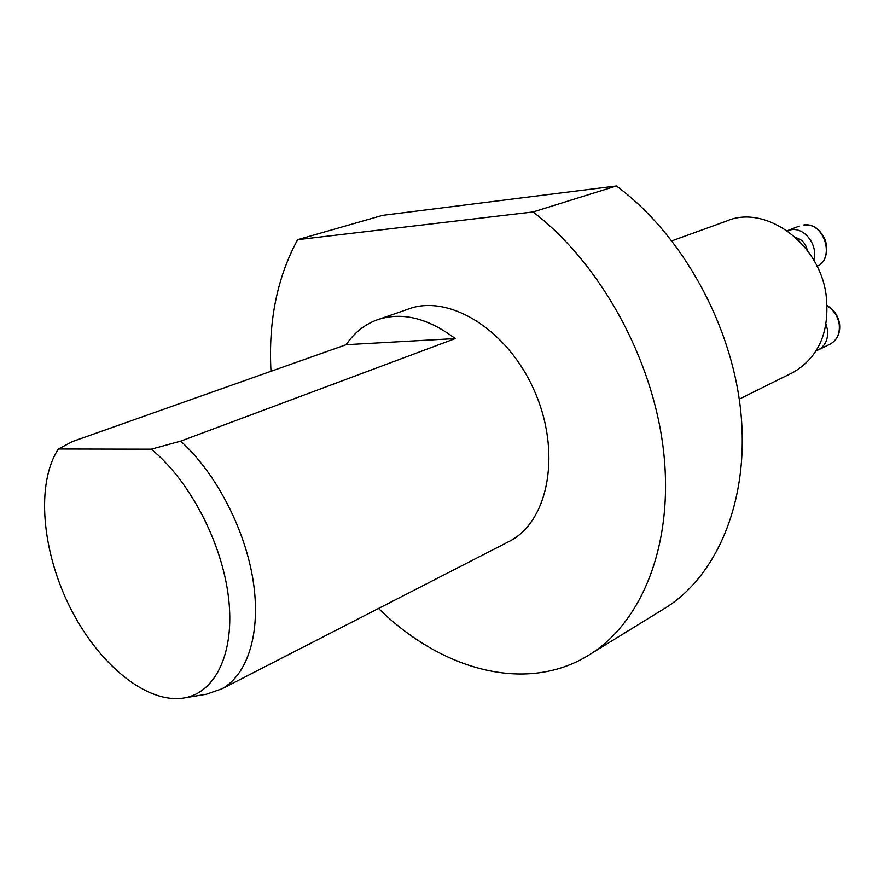 <?xml version="1.0" encoding="UTF-8"?>
<svg xmlns="http://www.w3.org/2000/svg" width="884" height="884" viewBox="0 0 884 884"><rect width="100%" height="100%" fill="white"/><g stroke="black" fill="none" stroke-linecap="round" stroke-linejoin="round"><path stroke-width="1.33" d="M671.951 240.824L726.272 221.177C764.638 204.016 818.827 242.249 826.01 294.184C830.186 330.749 819.346 356.76 793.512 372.23L790.992 373.479M270.99 371.291C268.272 321.323 277.145 277.454 297.621 239.686L382.606 215.353L616.435 185.983C681.608 234.039 731.698 324.019 740.737 411.148C749.731 498.377 718.427 573.65 666.989 606.976L660.702 610.844M151.252 449.183L58.355 448.995C35.813 483.482 41.78 551.063 70.09 607.463C98.279 663.917 146.424 703.973 183.762 698.017C215.453 693.034 235.056 652.9 228.536 597.728C222.116 542.632 189.474 480.178 151.252 449.183L180.69 441.138C215.74 472.73 244.956 528.698 253.089 580.368C261.222 632.082 248.028 674.326 222.017 688.78L206.403 694.227L183.762 698.017M616.435 185.983L533.085 211.95C600.17 263.222 652.823 358.628 663.453 450.155C674.061 541.793 643.342 619.75 591.783 653.232C528.776 694.747 442.332 671.078 378.529 608.468M533.085 211.95L297.621 239.686M379.656 319.013L407.181 309.488C447.779 293.068 507.051 328.76 534.113 390.209C561.649 451.448 548.997 520.499 510.178 540.909L506.974 542.555M58.355 448.995L72.731 441.447L346.108 344.705C353.92 333.18 363.899 325.025 376.054 320.251C400.728 311.4 427.138 317.511 455.271 338.572L180.69 441.138M455.271 338.572L346.108 344.705M826.021 324.317L827.358 329.257C828.485 338.771 825.557 345.611 818.584 349.766L816.186 350.76M787.18 230.757L791.666 229.641C805.147 227.696 818.352 245.829 813.744 260.117M829.656 344.373L830.352 344.031C837.303 339.887 840.231 333.102 839.126 323.666C837.623 315.886 833.656 310.019 827.214 306.052M804.904 247.343L798.119 239.895M795.832 237.719C801.921 239.255 805.744 243.476 807.302 250.404M803.81 224.956L804.031 224.901C811.313 225.652 817.059 224.127 825.546 240.382C828.197 253.929 825.358 262.559 817.048 266.294C835.513 258.006 823.965 221.796 803.81 224.956M793.512 372.23L739.234 399.126M591.783 653.232L666.989 606.976M222.017 688.78L510.178 540.909M818.584 349.766L830.352 344.031C837.557 339.721 840.607 332.826 839.491 323.356C837.966 315.466 833.866 309.588 827.203 305.72M787.887 230.481L799.269 226.094"/></g></svg>

